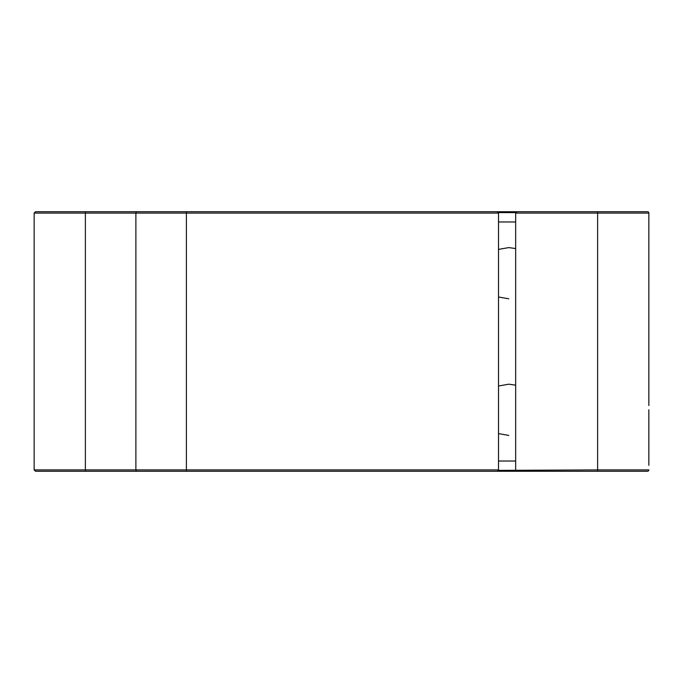 <?xml version="1.0" encoding="UTF-8"?>
<svg xmlns="http://www.w3.org/2000/svg" width="683" height="683" viewBox="0 0 683 683"><rect width="100%" height="100%" fill="white"/><g stroke="black" fill="none" stroke-linecap="round" stroke-linejoin="round"><path stroke-width="1.02" d="M515.75 212.626L498.505 212.626L498.505 470.374L497.224 471.27L186.399 471.27L597.625 471.27L35.516 471.27L34.15 469.904L35.516 471.27M35.516 211.73L34.15 213.096L35.516 211.73L647.484 211.73A1.366 1.366 0 0 1 648.85 213.096L648.85 405.531M498.505 212.626L497.224 211.73L186.399 211.73L186.399 469.904L498.59 469.904L497.224 471.27M648.85 277.469L648.85 217.706M515.665 221.975L498.59 221.975M498.59 461.025L515.665 461.025M498.505 470.374L597.625 469.904L597.625 213.096L515.665 213.096L515.665 469.904L517.031 471.27M498.59 433.611L508.801 435.413M515.665 385.161L508.801 384.188L498.59 385.989M498.59 297.011L508.801 298.812M515.665 248.561L508.801 247.588L498.59 249.389M597.625 211.73L597.625 213.096L648.85 213.096L648.85 273.2M648.85 409.8L648.85 465.294M648.85 384.188L648.85 359.053M648.85 323.947L648.85 298.812M34.15 213.096L34.15 469.904L85.375 469.904L85.375 213.096L34.15 213.096M647.484 471.27L597.625 471.27L597.625 469.904L648.85 469.904A1.366 1.366 0 0 1 647.484 471.27A1.366 1.366 0 0 0 648.85 469.904M515.665 213.096L517.031 211.73M85.375 471.27L85.375 469.904L135.883 469.904L135.883 213.096L498.59 213.096L497.224 211.73M137.232 211.73A1.366 1.349 90 0 0 135.883 213.096L85.375 213.096L85.375 211.73M137.232 471.27A1.366 1.349 90 0 1 135.883 469.904L186.399 469.904L186.399 471.27M648.85 213.096A1.366 1.366 0 0 0 647.484 211.73"/></g></svg>
